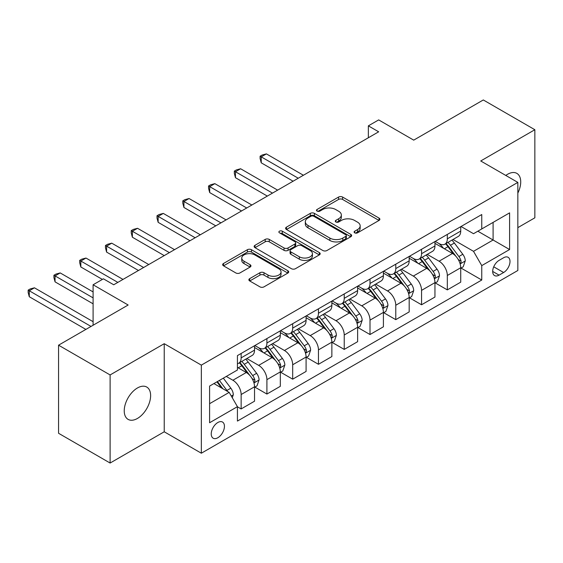 <?xml version="1.0" encoding="UTF-8"?>
<svg xmlns="http://www.w3.org/2000/svg" width="563" height="563" viewBox="0 0 563 563"><rect width="100%" height="100%" fill="white"/><g stroke="black" fill="none" stroke-linecap="round" stroke-linejoin="round"><path stroke-width="0.84" d="M354.704 232.85A2.006 1.154 0 0 0 357.533 232.85L379.04 220.429A2.864 1.654 0 0 0 379.877 219.26A2.864 1.654 0 0 0 379.04 218.092L342.607 197.064A2.864 1.654 0 0 0 338.56 197.064L317.06 209.478A2.006 1.154 0 0 0 316.469 210.295A2.006 1.154 0 0 0 317.06 211.111A2.006 1.154 0 0 0 319.89 211.111L322.676 209.506A9.156 5.285 0 0 1 335.625 209.506L338.666 211.259A9.156 5.285 0 0 1 341.347 214.996A9.156 5.285 0 0 1 338.666 218.74L335.879 220.344A2.006 1.154 0 0 0 335.295 221.16A2.006 1.154 0 0 0 335.879 221.977A2.006 1.154 0 0 0 338.715 221.977L341.495 220.372A9.156 5.285 0 0 1 354.451 220.372L357.484 222.125A9.156 5.285 0 0 1 360.165 225.869A9.156 5.285 0 0 1 357.484 229.605L354.704 231.21A2.006 1.154 0 0 0 354.113 232.026A2.006 1.154 0 0 0 354.704 232.85L354.704 231.21M137.428 418.457A18.663 10.774 120 0 0 149.617 402.01A18.663 10.774 120 0 0 146.76 387.055A18.663 10.774 120 0 0 137.428 387.984A18.663 10.774 120 0 0 125.239 404.424A18.663 10.774 120 0 0 128.097 419.379A18.663 10.774 120 0 0 137.428 418.457M517.84 193.102A18.663 10.774 120 0 0 516.862 173.383A18.663 10.774 120 0 0 507.53 174.305A18.663 10.774 120 0 0 505.792 175.445M217.839 437.74A9.332 5.391 120 0 0 223.933 429.52A9.332 5.391 120 0 0 222.505 422.039A9.332 5.391 120 0 0 217.839 422.503A9.332 5.391 120 0 0 211.744 430.723A9.332 5.391 120 0 0 213.173 438.204A9.332 5.391 120 0 0 217.839 437.74M249.719 278.622A2.864 1.654 0 0 0 248.874 279.79A2.864 1.654 0 0 0 249.719 280.958L259.937 286.856A2.864 1.654 0 0 0 263.984 286.856L287.862 273.069A2.864 1.654 0 0 0 288.706 271.901A2.864 1.654 0 0 0 287.862 270.733L251.436 249.705A2.864 1.654 0 0 0 247.389 249.705L223.504 263.491A2.864 1.654 0 0 0 222.666 264.659A2.864 1.654 0 0 0 223.504 265.827L235.855 272.956A2.864 1.654 0 0 0 239.901 272.956L250.12 267.052A2.864 1.654 0 0 0 250.957 265.884A2.864 1.654 0 0 0 250.12 264.716L243.997 261.183A7.657 4.42 0 0 1 241.752 258.058A7.657 4.42 0 0 1 246.481 253.969A7.657 4.42 0 0 1 254.828 254.933L278.805 268.776A7.657 4.42 0 0 1 281.05 271.901A7.657 4.42 0 0 1 276.327 275.983A7.657 4.42 0 0 1 267.981 275.026L263.984 272.717A2.864 1.654 0 0 0 259.937 272.717L249.719 278.622L249.719 280.958M517.84 227.635L534.85 217.818L534.85 129.722L483.3 99.961L413.714 140.138L378.667 119.905L368.357 125.852L378.667 131.805L113.719 284.772L103.409 278.819L93.099 284.772L93.099 325.245M110.109 374.944L110.109 463.039L164.234 431.786L164.234 343.697L110.109 374.944L58.559 345.182L128.153 305.012L93.099 284.772M164.234 343.697L201.343 365.127L517.84 182.398L517.84 270.486L201.343 453.215L201.343 365.127M534.85 129.722L480.725 160.969L517.84 182.398M322.88 250.521A2.864 1.654 0 0 0 326.927 250.521L350.805 236.734A2.864 1.654 0 0 0 351.643 235.566A2.864 1.654 0 0 0 350.805 234.398L314.379 213.363A2.864 1.654 0 0 0 310.333 213.363L286.447 227.149A2.864 1.654 0 0 0 285.61 228.318A2.864 1.654 0 0 0 286.447 229.486L322.88 250.521M280.268 233.279A2.006 1.154 0 0 1 282.302 233.561L282.302 231.182L319.334 252.562A2.864 1.654 0 0 1 320.171 253.73A2.864 1.654 0 0 1 319.334 254.898L295.455 268.692A2.864 1.654 0 0 1 291.409 268.692L254.976 247.657L254.976 245.32A2.864 1.654 0 0 0 254.138 246.488A2.864 1.654 0 0 0 254.976 247.657M254.976 245.32L265.194 239.416A2.864 1.654 0 0 1 269.248 239.416L284.019 247.952A2.864 1.654 0 0 0 288.066 247.952L294.85 244.032A2.864 1.654 0 0 0 295.688 242.864A2.864 1.654 0 0 0 294.85 241.696L279.466 232.815A2.006 1.154 0 0 1 278.882 231.998A2.006 1.154 0 0 1 280.114 230.929A2.006 1.154 0 0 1 282.302 231.182M110.109 463.039L58.559 433.278L58.559 345.182M503.611 257.748L499.078 260.373A9.036 5.222 120 0 0 493.174 268.333A9.036 5.222 120 0 0 494.56 275.581A9.036 5.222 120 0 0 499.078 275.131L503.611 272.513A9.036 5.222 120 0 0 509.515 264.547A9.036 5.222 120 0 0 508.136 257.305A9.036 5.222 120 0 0 503.611 257.748M461.034 226.502L473.511 233.708L481.759 228.944L481.759 214.538L237.431 355.605L237.431 370.004L209.591 386.077L209.591 422.743L237.431 406.669L237.431 421.075L481.759 280.015L481.759 265.609L473.511 251.323L453.011 239.486M481.759 228.944L509.592 212.87L509.592 249.536L481.759 265.609M164.234 431.786L201.343 453.215M368.357 125.852L368.357 137.759M477.839 231.203L493.097 240.014L493.097 222.399L509.592 212.87M473.511 251.323L493.097 240.014L509.592 249.536M209.591 403.692L229.183 392.383L213.926 383.579M237.431 406.789L241.14 408.935L241.14 394.529A11.661 6.735 -120 0 0 232.892 380.243L226.291 376.436M241.14 408.935L254.539 401.194L254.539 386.788A11.661 6.735 -120 0 0 246.291 372.509L237.431 367.386M254.849 387.091L266.911 394.051L266.911 379.652A11.661 6.735 -120 0 0 258.663 365.366L246.826 358.525M266.911 394.051L280.318 386.317L280.318 371.911A11.661 6.735 -120 0 0 272.07 357.625L254.539 347.505M280.62 372.206L292.683 379.173L292.683 364.768A11.661 6.735 -120 0 0 284.435 350.482L272.598 343.648M292.683 379.173L306.089 371.432L306.089 357.033A11.661 6.735 -120 0 0 297.841 342.747L280.318 332.627M306.399 357.329L318.461 364.296L318.461 349.89A11.661 6.735 -120 0 0 310.213 335.604L298.369 328.764M318.461 364.296L331.86 356.555L331.86 342.149A11.661 6.735 -120 0 0 323.612 327.863L306.089 317.75M332.17 342.452L344.232 349.412L344.232 335.006A11.661 6.735 -120 0 0 335.984 320.727L324.14 313.887M344.232 349.412L357.632 341.678L357.632 327.272A11.661 6.735 -120 0 0 349.384 312.986L331.86 302.866M357.941 327.567L370.004 334.535L370.004 320.129A11.661 6.735 -120 0 0 361.756 305.843L349.919 299.009M370.004 334.535L383.41 326.793L383.41 312.395A11.661 6.735 -120 0 0 375.162 298.108L357.632 287.989M383.72 312.69L395.775 319.65L395.775 305.252A11.661 6.735 -120 0 0 387.534 290.965L375.69 284.125M395.775 319.65L409.181 311.916L409.181 297.51A11.661 6.735 -120 0 0 400.933 283.224L383.41 273.111M409.491 297.806L421.553 304.773L421.553 290.367A11.661 6.735 -120 0 0 413.305 276.081L401.461 269.248M421.553 304.773L434.953 297.032L434.953 282.633A11.661 6.735 -120 0 0 426.705 268.347L409.181 258.227M435.262 282.929L447.325 289.896L447.325 275.49A11.661 6.735 -120 0 0 439.077 261.204L427.233 254.37M447.325 289.896L460.724 282.154L460.724 267.749A11.661 6.735 -120 0 0 452.476 253.47L434.953 243.35M435.262 241.386L439.077 243.589A11.661 6.735 -120 0 0 444.911 244.166A11.661 6.735 -120 0 0 447.325 238.825L447.325 234.419M409.491 256.264L413.305 258.466A11.661 6.735 -120 0 0 419.132 259.043A11.661 6.735 -120 0 0 421.553 253.702L421.553 249.296M383.713 271.141L387.534 273.344A11.661 6.735 -120 0 0 393.361 273.921A11.661 6.735 -120 0 0 395.775 268.586L395.775 264.181M357.941 286.025L361.756 288.228A11.661 6.735 -120 0 0 367.59 288.805A11.661 6.735 -120 0 0 370.004 283.463L370.004 279.058M332.17 300.902L335.984 303.105A11.661 6.735 -120 0 0 341.818 303.682A11.661 6.735 -120 0 0 344.232 298.341L344.232 293.942M306.399 315.787L310.213 317.982A11.661 6.735 -120 0 0 316.04 318.567A11.661 6.735 -120 0 0 318.461 313.225L318.461 308.82M280.62 330.664L284.435 332.867A11.661 6.735 -120 0 0 290.269 333.444A11.661 6.735 -120 0 0 292.683 328.102L292.683 323.697M254.849 345.541L258.663 347.744A11.661 6.735 -120 0 0 264.497 348.321A11.661 6.735 -120 0 0 266.911 342.987L266.911 338.581M461.034 268.051L481.759 280.015M444.911 244.166L458.31 236.425A11.661 6.735 -120 0 0 460.724 231.083L460.724 226.685M419.132 259.043L432.539 251.309A11.661 6.735 -120 0 0 434.953 245.968L434.953 241.562M393.361 273.921L406.767 266.186A11.661 6.735 -120 0 0 409.181 260.845L409.181 256.439M367.59 288.805L380.989 281.064A11.661 6.735 -120 0 0 383.41 275.729L383.41 271.324M341.818 303.682L355.218 295.948A11.661 6.735 -120 0 0 357.632 290.607L357.632 286.201M316.04 318.567L329.446 310.825A11.661 6.735 -120 0 0 331.86 305.484L331.86 301.078M290.269 333.444L303.675 325.703A11.661 6.735 -120 0 0 306.089 320.368L306.089 315.963M264.497 348.321L277.897 340.587A11.661 6.735 -120 0 0 280.318 335.245L280.318 330.84M237.431 363.677A11.661 6.735 -120 0 0 238.726 363.205L252.125 355.464A11.661 6.735 -120 0 0 254.539 350.13L254.539 345.724M238.726 363.205A11.661 6.735 -120 0 0 241.14 357.864L241.14 353.458M229.183 392.383L237.431 406.669M355.499 233.131L357.484 231.984A9.156 5.285 0 0 0 360.165 228.247L360.165 225.869M341.347 214.996L341.347 217.381A9.156 5.285 0 0 1 338.666 221.118L336.681 222.265M378.998 220.457L342.607 199.443A2.864 1.654 0 0 0 338.56 199.443L317.863 211.399M350.77 236.756L314.379 215.742A2.864 1.654 0 0 0 310.333 215.742L286.483 229.507M345.745 236.383A2.006 1.154 0 0 0 346.336 235.566A2.006 1.154 0 0 0 345.745 234.743L313.767 216.283A2.006 1.154 0 0 0 310.938 216.283L308.003 217.98A9.156 5.285 0 0 0 305.322 221.716A9.156 5.285 0 0 0 308.003 225.453L329.862 238.079A9.156 5.285 0 0 0 342.811 238.079L345.745 236.383L345.745 238.761A2.006 1.154 0 0 0 346.336 237.945L346.336 235.566M305.322 221.716L305.322 224.095A9.156 5.285 0 0 0 308.003 227.839L308.003 225.453M345.745 238.761L342.811 240.457A9.156 5.285 0 0 1 329.862 240.457L308.003 227.839M255.018 247.678L265.194 241.801L265.194 239.416M295.688 242.864L295.688 245.25A2.864 1.654 0 0 1 294.85 246.418L288.066 250.331A2.864 1.654 0 0 1 284.019 250.331L269.248 241.801A2.864 1.654 0 0 0 265.194 241.801M282.302 233.561L319.298 254.926M299.347 256.798A7.657 4.42 0 0 0 307.694 257.755A7.657 4.42 0 0 0 312.423 253.674A7.657 4.42 0 0 0 310.178 250.549L301.726 245.672A2.864 1.654 0 0 0 297.679 245.672L290.902 249.585A2.864 1.654 0 0 0 290.065 250.753A2.864 1.654 0 0 0 290.902 251.921L299.347 256.798L299.347 259.184A7.657 4.42 0 0 0 307.694 260.141A7.657 4.42 0 0 0 312.423 256.052L312.423 253.674M290.065 250.753L290.065 253.132A2.864 1.654 0 0 0 290.902 254.3L290.902 251.921M299.347 259.184L290.902 254.3M281.05 271.901L281.05 274.287A7.657 4.42 0 0 1 276.327 278.368A7.657 4.42 0 0 1 267.981 277.411L263.984 275.103A2.864 1.654 0 0 0 259.937 275.103L249.754 280.979M241.752 258.058L241.752 260.437A7.657 4.42 0 0 0 243.997 263.561L243.997 261.183M250.085 267.073L243.997 263.561M287.827 273.09L251.436 252.083A2.864 1.654 0 0 0 247.389 252.083L223.546 265.849M460.724 268.227L463.201 266.799L465.263 260.845A7.727 4.462 -120 0 0 462.793 254.265L454.369 243.019A22.309 12.879 -120 0 0 451.934 240.105M443.56 248.318A22.309 12.879 -120 0 0 438.992 243.54M460.02 263.498L460.921 262.527L461.09 261.176A7.727 4.462 -120 0 0 458.88 256.531L450.456 245.285A22.309 12.879 -120 0 0 448.021 242.364M445.945 243.568A18.516 10.69 60 0 1 448.985 247.023L456.114 256.538M303.408 175.255L266.398 153.889L261.239 156.866L261.239 162.82L293.098 181.209M445.544 243.793A22.309 12.879 60 0 1 447.979 246.714L453.581 254.187M261.239 162.82L260.106 158.59L260.106 156.211L298.249 178.232M260.106 156.211L262.168 155.022L266.398 153.889M434.953 283.105L437.43 281.676L439.492 275.729A7.727 4.462 -120 0 0 437.022 269.149L428.598 257.903A22.309 12.879 -120 0 0 426.163 254.983M417.788 263.195A22.309 12.879 -120 0 0 413.221 258.417M434.249 278.375L435.15 277.404L435.319 276.053A7.727 4.462 -120 0 0 433.102 271.408L424.678 260.162A22.309 12.879 -120 0 0 422.243 257.249M420.174 258.445A18.516 10.69 60 0 1 423.207 261.901L430.336 271.415M277.636 190.139L240.626 168.766L235.468 171.743L235.468 177.697L267.326 196.086M419.773 258.677A22.309 12.879 60 0 1 422.208 261.591L427.81 269.065M235.468 177.697L234.335 173.474L234.335 171.089L272.478 193.116M234.335 171.089L236.397 169.899L240.626 168.766M409.181 297.989L411.652 296.56L413.714 290.607A7.727 4.462 -120 0 0 411.25 284.026L402.826 272.781A22.309 12.879 -120 0 0 400.392 269.867M392.01 278.073A22.309 12.879 -120 0 0 387.443 273.294M408.478 293.253L409.371 292.281L409.54 290.937A7.727 4.462 -120 0 0 407.33 286.286L398.907 275.04A22.309 12.879 -120 0 0 396.472 272.126M394.396 273.322A18.516 10.69 60 0 1 397.436 276.778L404.565 286.3M251.858 205.016L214.848 183.651L209.696 186.627L209.696 192.574L241.548 210.97M394.001 273.555A22.309 12.879 60 0 1 396.436 276.468L402.031 283.949M209.696 192.574L208.563 188.352L208.563 185.973L246.707 207.993M208.563 185.973L210.625 184.784L214.848 183.651M383.41 312.866L385.88 311.438L387.942 305.484A7.727 4.462 -120 0 0 385.479 298.904L377.055 287.658A22.309 12.879 -120 0 0 374.62 284.744M366.239 292.957A22.309 12.879 -120 0 0 361.671 288.179M382.706 308.137L383.6 307.166L383.769 305.815A7.727 4.462 -120 0 0 381.559 301.17L373.135 289.924A22.309 12.879 -120 0 0 370.7 287.01M368.624 288.207A18.516 10.69 60 0 1 371.664 291.662L378.793 301.177M226.087 219.894L189.077 198.528L183.925 201.505L183.925 207.458L215.777 225.847M368.223 288.439A22.309 12.879 60 0 1 370.658 291.353L376.26 298.826M183.925 207.458L182.792 203.229L182.792 200.85L220.935 222.871M182.792 200.85L184.854 199.661L189.077 198.528M357.632 327.75L360.109 326.322L362.171 320.368A7.727 4.462 -120 0 0 359.701 313.788L351.277 302.542A22.309 12.879 -120 0 0 348.842 299.629M340.467 307.834A22.309 12.879 -120 0 0 335.9 303.056M356.928 323.014L357.829 322.043L357.998 320.699A7.727 4.462 -120 0 0 355.788 316.047L347.364 304.801A22.309 12.879 -120 0 0 344.929 301.888M342.853 303.084A18.516 10.69 60 0 1 345.893 306.539L353.022 316.061M200.315 234.778L163.305 213.412L158.147 216.389L158.147 222.336L190.005 240.732M342.452 303.316A22.309 12.879 60 0 1 344.887 306.23L350.489 313.711M158.147 222.336L157.014 218.113L157.014 215.728L195.157 237.755M157.014 215.728L159.076 214.538L163.305 213.412M331.86 342.628L334.338 341.199L336.392 335.245A7.727 4.462 -120 0 0 333.929 328.665L325.505 317.419A22.309 12.879 -120 0 0 323.071 314.506M314.696 322.719A22.309 12.879 -120 0 0 310.129 317.933M331.157 337.891L332.057 336.927L332.226 335.576A7.727 4.462 -120 0 0 330.009 330.931L321.586 319.685A22.309 12.879 -120 0 0 319.151 316.765M317.082 317.968A18.516 10.69 60 0 1 320.115 321.424L327.244 330.938M174.544 249.655L137.534 228.289L132.375 231.266L132.375 237.22L164.234 255.609M316.68 318.194A22.309 12.879 60 0 1 319.115 321.114L324.717 328.588M132.375 237.22L131.242 232.991L131.242 230.612L169.386 252.632M131.242 230.612L133.304 229.422L137.534 228.289M306.089 357.505L308.559 356.076L310.621 350.13A7.727 4.462 -120 0 0 308.158 343.55L299.734 332.304A22.309 12.879 -120 0 0 297.299 329.383M288.918 337.596A22.309 12.879 -120 0 0 284.35 332.817M305.385 352.776L306.279 351.805L306.448 350.453A7.727 4.462 -120 0 0 304.238 345.809L295.814 334.563A22.309 12.879 -120 0 0 293.379 331.649M291.303 332.846A18.516 10.69 60 0 1 294.343 336.301L301.472 345.816M148.766 264.54L111.756 243.167L106.604 246.144L106.604 252.097L138.456 270.486M290.909 333.078A22.309 12.879 60 0 1 293.337 335.991L298.939 343.465M106.604 252.097L105.471 247.875L105.471 245.489L143.614 267.509M105.471 245.489L107.533 244.3L111.756 243.167M280.318 372.389L282.788 370.961L284.85 365.007A7.727 4.462 -120 0 0 282.387 358.427L273.956 347.181A22.309 12.879 -120 0 0 271.528 344.267M263.146 352.473A22.309 12.879 -120 0 0 258.579 347.695M279.607 367.653L280.508 366.682L280.677 365.338A7.727 4.462 -120 0 0 278.467 360.686L270.043 349.44A22.309 12.879 -120 0 0 267.608 346.526M265.532 347.723A18.516 10.69 60 0 1 268.572 351.178L275.701 360.7M122.994 279.417L85.984 258.051L80.833 261.028L80.833 266.975L102.375 279.417M265.131 347.955A22.309 12.879 60 0 1 267.566 350.869L273.168 358.349M80.833 266.975L79.7 262.752L79.7 260.373L117.843 282.394M79.7 260.373L81.755 259.177L85.984 258.051M254.539 387.267L257.017 385.838L259.079 379.884A7.727 4.462 -120 0 0 256.608 373.304L248.184 362.058A22.309 12.879 -120 0 0 245.749 359.145M253.836 382.537L254.736 381.566L254.905 380.215A7.727 4.462 -120 0 0 252.696 375.57L244.272 364.324A22.309 12.879 -120 0 0 241.837 361.404M239.761 362.607A18.516 10.69 60 0 1 242.801 366.063L249.93 375.577M93.099 291.916L60.213 272.928L55.054 275.905L55.054 281.859L93.099 303.823M239.359 362.832A22.309 12.879 60 0 1 241.794 365.753L247.396 373.227M55.054 281.859L53.921 277.629L53.921 275.251L93.099 297.869M53.921 275.251L55.983 274.061L60.213 272.928M232.273 397.745L233.3 394.769A7.727 4.462 -120 0 0 230.837 388.189L223.321 378.153M93.099 321.677L34.442 287.813L29.283 290.782L29.283 296.736L85.879 329.411M227.621 391.489A7.727 4.462 -120 0 0 226.917 390.448L219.401 380.412M217.466 381.531L222.871 388.744M216.931 381.841L221.512 387.956M29.283 296.736L28.15 292.514L28.15 290.128L91.037 326.434M28.15 290.128L30.212 288.939L34.442 287.813M232.892 380.243L246.291 372.509M258.663 365.366L272.07 357.625M284.435 350.482L297.841 342.747M310.213 335.604L323.612 327.863M335.984 320.727L349.384 312.986M361.756 305.843L375.162 298.108M387.534 290.965L400.933 283.224M413.305 276.081L426.705 268.347M439.077 261.204L452.476 253.47M447.325 238.825L460.724 231.083M447.325 275.49L460.724 267.749M421.553 290.367L434.953 282.633M421.553 253.702L434.953 245.968M395.775 305.252L409.181 297.51M395.775 268.586L409.181 260.845M370.004 320.129L383.41 312.395M370.004 283.463L383.41 275.729M344.232 335.006L357.632 327.272M344.232 298.341L357.632 290.607M318.461 349.89L331.86 342.149M318.461 313.225L331.86 305.484M292.683 364.768L306.089 357.033M292.683 328.102L306.089 320.368M266.911 379.652L280.318 371.911M266.911 342.987L280.318 335.245M241.14 394.529L254.539 386.788M241.14 357.864L254.539 350.13M493.723 266.806L503.611 272.513M492.688 271.443L499.078 275.131M357.484 231.984L357.484 229.605M335.879 221.977L335.879 220.344M338.666 221.118L338.666 218.74M317.06 211.111L317.06 209.478M338.56 199.443L338.56 197.064M342.607 199.443L342.607 197.064M379.04 220.429L379.04 218.092M286.447 229.486L286.447 227.149M310.333 215.742L310.333 213.363M314.379 215.742L314.379 213.363M350.805 236.734L350.805 234.398M329.862 240.457L329.862 238.079M342.811 240.457L342.811 238.079M269.248 241.801L269.248 239.416M284.019 250.331L284.019 247.952M288.066 250.331L288.066 247.952M294.85 246.418L294.85 244.032M319.334 254.898L319.334 252.562M259.937 275.103L259.937 272.717M263.984 275.103L263.984 272.717M267.981 277.411L267.981 275.026M250.12 267.052L250.12 264.716M223.504 265.827L223.504 263.491M247.389 252.083L247.389 249.705M251.436 252.083L251.436 249.705M287.862 273.069L287.862 270.733M460.147 263.92L465.214 260.993M450.456 245.285L454.369 243.019M444.376 248.79L447.979 246.714M458.88 256.531L462.793 254.265M458.268 259.543L461.09 261.176M434.376 278.798L439.436 275.877M424.678 260.162L428.598 257.903M418.605 263.667L422.208 261.591M433.102 271.408L437.022 269.149M432.49 274.427L435.319 276.053M408.604 293.675L413.664 290.754M398.907 275.04L402.826 272.781M392.833 278.551L396.436 276.468M407.33 286.286L411.25 284.026M406.718 289.305L409.54 290.937M382.833 308.559L387.893 305.639M373.135 289.924L377.055 287.658M367.062 293.429L370.658 291.353M381.559 301.17L385.479 298.904M380.947 304.189L383.769 305.815M357.055 323.436L362.122 320.516M347.364 304.801L351.277 302.542M341.284 308.313L344.887 306.23M355.788 316.047L359.701 313.788M355.176 319.066L357.998 320.699M331.283 338.321L336.343 335.393M321.586 319.685L325.505 317.419M315.512 323.19L319.115 321.114M330.009 330.931L333.929 328.665M329.397 333.943L332.226 335.576M305.512 353.198L310.572 350.277M295.814 334.563L299.734 332.304M289.741 338.067L293.337 335.991M304.238 345.809L308.158 343.55M303.626 348.828L306.448 350.453M279.741 368.075L284.801 365.155M270.043 349.44L273.956 347.181M263.97 352.952L267.566 350.869M278.467 360.686L282.387 358.427M277.855 363.705L280.677 365.338M253.962 382.96L259.029 380.039M244.272 364.324L248.184 362.058M238.191 367.829L241.794 365.753M252.696 375.57L256.608 373.304M252.083 378.582L254.905 380.215M231.294 396.049L233.251 394.916M226.917 390.448L230.837 388.189"/></g></svg>
